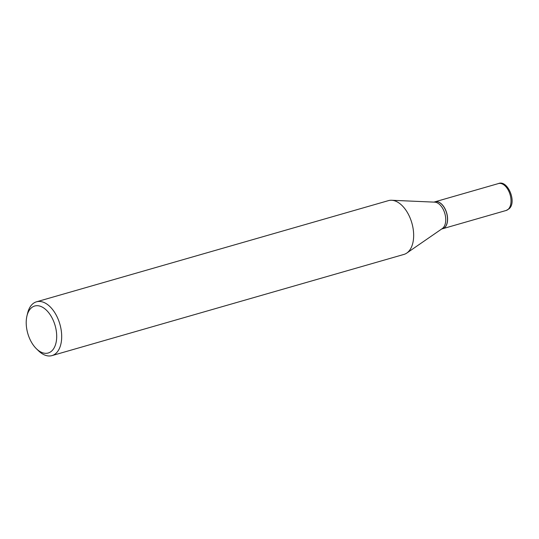<?xml version="1.0" encoding="UTF-8"?>
<svg xmlns="http://www.w3.org/2000/svg" width="539" height="539" viewBox="0 0 539 539"><rect width="100%" height="100%" fill="white"/><g stroke="black" fill="none" stroke-linecap="round" stroke-linejoin="round"><path stroke-width="0.81" d="M442.687 228.718A13.994 8.146 -106 0 0 442.735 228.704A13.994 8.146 -106 0 0 444.776 227.532A13.994 8.146 -106 0 0 446.07 211.12A13.994 8.146 -106 0 0 435 201.802A13.994 8.146 -106 0 0 434.96 201.815M441.643 229.021L442.647 228.731A13.994 8.146 -106 0 0 444.688 227.559A13.994 8.146 -106 0 0 447.08 223.058A13.994 8.146 -106 0 0 441.684 204.281A13.994 8.146 -106 0 0 434.912 201.829L433.908 202.118M36.376 348.72L38.417 350.714A27.994 16.291 -106 0 0 51.966 355.612L403.933 254.421A27.994 16.291 -106 0 0 406.797 253.06L442.317 228.556A13.994 8.146 -106 0 0 442.923 228.064A13.994 8.146 -106 0 0 444.662 212.925A13.994 8.146 -106 0 0 434.724 202.152L391.61 200.259A27.994 16.291 -106 0 0 388.464 200.623L36.497 301.806A27.994 16.291 -106 0 0 32.414 304.151A27.994 16.291 -106 0 0 27.617 313.152L26.95 315.928A24.437 14.223 -106 0 0 36.376 348.72A24.437 14.223 -106 0 0 51.771 350.95A24.437 14.223 -106 0 0 52.681 319.142A24.437 14.223 -106 0 0 31.134 308.072A24.437 14.223 -106 0 0 26.95 315.928M51.966 355.612A27.994 16.291 -106 0 0 56.049 353.267A27.994 16.291 -106 0 0 58.636 320.442A27.994 16.291 -106 0 0 36.497 301.806M406.797 253.06A27.994 16.291 -106 0 0 408.016 252.077A27.994 16.291 -106 0 0 411.493 221.792A27.994 16.291 -106 0 0 391.61 200.259M447.094 223.011A13.879 8.078 -106 0 0 447.107 222.971A13.879 8.078 -106 0 0 441.751 204.348A13.879 8.078 -106 0 0 441.717 204.315M498.44 183.563C507.644 179.447 517.292 202.401 508.931 208.896L506.175 210.466A13.994 8.146 -106 0 0 508.216 209.294A13.994 8.146 -106 0 0 509.51 192.881A13.994 8.146 -106 0 0 498.44 183.563L435 201.802M506.175 210.466L442.735 228.704"/></g></svg>
